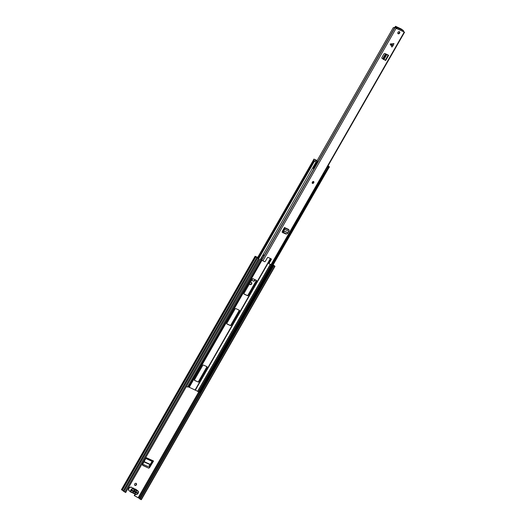 <?xml version="1.0" encoding="UTF-8"?>
<svg xmlns="http://www.w3.org/2000/svg" width="526" height="526" viewBox="0 0 526 526"><rect width="100%" height="100%" fill="white"/><g stroke="black" fill="none" stroke-linecap="round" stroke-linejoin="round"><path stroke-width="0.79" d="M134.663 483.986A1.216 0.96 -51.7 0 1 136.425 484.794A1.216 0.96 -51.7 0 1 134.663 483.986M136.129 483.335A1.216 0.96 -51.7 0 1 134.649 485.202M250.323 282.324A1.243 0.98 -51.7 0 1 251.099 282.317L251.375 282.442A1.243 0.98 -51.7 0 1 250.146 284.592L249.87 284.467A1.243 0.98 -51.7 0 1 249.423 283.895M251.533 280.207L253.545 281.114A1.085 0.855 128.3 0 0 254.821 280.522L255.241 279.793M254.821 280.522L254.505 280.273A1.085 0.855 -51.7 0 1 253.23 280.864M254.505 280.273L254.88 279.622M251.356 282.436A1.243 0.98 -51.7 0 1 249.83 284.342L249.87 284.467M128.995 487.28A0.815 0.638 -51.7 0 1 129.061 487.707L129.376 487.957M257.701 257.411L255.11 256.267L258.45 258.753L255.675 256.589L257.648 257.49M135.083 494.065L134.268 495.499L134.577 495.748L135.406 494.308M149.654 467.476L153.559 461.013L146.241 457.64L142.658 464.248A1.085 0.855 128.3 0 0 142.934 465.497L148.365 468.002A1.085 0.855 128.3 0 0 149.654 467.476L149.345 467.226L152.81 461.526A0.92 0.559 114.7 0 1 152.724 461.499A0.92 0.559 114.7 0 1 152.658 461.453L145.853 458.317M142.658 465.267L148.365 468.002M149.345 467.226A1.085 0.855 -51.7 0 1 148.056 467.752M251.474 280.312L253.545 281.114M273.625 265.354L139.831 498.95L140.146 499.2L273.803 265.827L273.487 265.577L274.427 265.998L273.605 265.341L139.949 498.714L134.577 495.748M128.679 487.28A0.815 0.638 -51.7 0 1 129.376 487.72M273.803 265.827L274.993 266.327L273.198 264.867M273.605 265.341L273.152 264.946M140.146 499.2L141.336 499.7L274.993 266.327M121.631 489.68L125.675 492.533L259.331 259.154M123.11 490.988L256.767 257.615M122.19 490.265L255.846 256.885M270.66 269.292L271.758 267.379M128.962 488.115L129.061 487.707M131.539 490.62L136.648 492.993L137.227 492.612M135.59 491.797L133.578 490.87M251.665 279.983L253.039 278.773M152.218 461.263L149.108 466.062L147.701 466.444L142.71 464.149M153.559 461.013A0.92 0.559 114.7 0 1 152.81 461.526M135.997 492.047L134.709 491.264A0.756 0.598 128.3 0 0 133.689 490.797L133.525 490.903A1.736 1.361 -51.7 0 1 135.484 490.212A1.736 1.361 -51.7 0 1 135.997 492.047L137.694 492.829L137.378 493.388L135.662 492.599A1.736 1.361 -51.7 0 1 133.775 493.204A1.736 1.361 -51.7 0 1 133.223 491.475L131.507 490.686L131.829 490.12L133.525 490.903M133.407 491.501A0.756 0.598 128.3 0 0 134.235 491.882M134.123 489.528L134.386 489.739A2.111 1.663 -51.7 0 1 135.544 489.785A2.111 1.663 -51.7 0 1 135.807 489.949L133.683 488.273A2.111 1.663 128.3 0 0 133.42 488.108A2.111 1.663 128.3 0 0 132.644 487.983L132.394 488.161M134.709 491.264L133.913 490.64M135.248 492.349L135.662 492.599M137.378 493.388L136.97 493.066M187.782 386.571L195.343 390.18L270.686 258.614L195.343 390.18M198.138 382.08A0.539 0.427 128.3 0 0 198.795 381.791L207.08 367.326A0.539 0.427 128.3 0 0 206.955 366.675L203.437 365.057A0.539 0.427 128.3 0 0 202.78 365.34L194.488 379.811A0.539 0.427 128.3 0 0 194.613 380.456L197.822 381.83A0.539 0.427 128.3 0 0 198.48 381.547L206.764 367.076A0.539 0.427 128.3 0 0 206.817 366.609M235.78 308.578A0.539 0.427 128.3 0 0 235.122 308.867L226.837 323.332A0.539 0.427 128.3 0 0 226.956 323.983L230.48 325.601A0.539 0.427 128.3 0 0 231.138 325.318L239.422 310.846A0.539 0.427 128.3 0 0 239.304 310.202L235.78 308.578M252.888 278.708A0.539 0.427 128.3 0 0 252.23 278.99L243.946 293.462A0.539 0.427 128.3 0 0 244.064 294.106L247.588 295.73A0.539 0.427 128.3 0 0 248.246 295.441L256.53 280.976A0.539 0.427 128.3 0 0 256.405 280.325L252.888 278.708M243.893 293.922L247.273 295.48A0.539 0.427 128.3 0 0 247.93 295.198L256.215 280.726A0.539 0.427 128.3 0 0 256.267 280.266M226.785 323.799L230.164 325.357A0.539 0.427 128.3 0 0 230.822 325.068L239.113 310.596A0.539 0.427 128.3 0 0 239.159 310.136M194.442 380.272L197.822 381.83M186.414 386.472L187.48 387.11L316.041 161.975M195.416 390.055L199.315 392.35M328.77 167.833L199.762 392.764L199.262 392.449L328.079 167.518M199.762 392.764L328.507 167.728M317.165 160.575L313.923 159.089L317.388 161.291L313.325 168.386L312.839 168.215M317.388 161.291L316.895 160.897M324.588 173.613L323.792 173.238M317.125 161.304L316.35 162.126L315.041 161.351L315.574 160.417M327.856 166.144L328.382 166.413L327.948 167.432L328.487 166.499L329.421 166.906L328.066 165.782M314.002 159.181L313.47 160.108L315.041 161.351M329.421 166.906L328.888 167.84L327.948 167.432M393.001 45.749L393.948 43.546L390.207 44.033L391.942 47.044L393.001 45.749L390.279 44.427M312.444 183.35A1.085 0.855 -51.7 0 1 313.647 181.569A1.085 0.855 -51.7 0 1 312.444 183.35M398.129 33.736A1.216 0.96 -51.7 0 1 399.49 31.731A1.216 0.96 -51.7 0 1 398.129 33.736M285.322 233.564A1.085 0.855 -51.7 0 1 284.829 233.511L282.594 232.604A1.085 0.855 128.3 0 1 282.324 231.348L284.441 227.495L284.651 227.995A1.026 0.625 -65.3 0 1 284.592 229.356L284.224 229.928L283.856 229.638L283.034 231.401L283.54 232.742L284.014 232.748L283.507 231.407L284.224 229.928M285.197 233.8A1.085 0.855 128.3 0 0 285.848 233.807M382.882 58.886L382.244 58.55A1.085 0.855 128.3 0 1 382.027 57.275L383.809 54.165A1.085 0.855 128.3 0 1 385.098 53.58L388.635 55.322L385.92 54.112L384.887 54.882L385.446 55.237L386.472 54.467L387.642 54.914M403.495 31.797L404.547 32.237L403.541 31.501M394.73 27.319L396.887 28.647L394.73 27.319L393.231 27.76L394.671 27.431M263.263 254.696L264.249 255.406L261.58 260.068L264.604 261.711A0.539 0.427 -51.7 0 0 265.262 261.422L267.399 257.694A0.539 0.427 128.3 0 1 268.056 257.405L271.186 258.845A0.539 0.427 128.3 0 1 271.311 259.496L269.174 263.23L268.806 262.941L270.943 259.206L271.311 259.496M404.547 32.237L271.37 264.775L269.292 263.874A0.539 0.427 -51.7 0 1 269.174 263.23M284.829 233.511L282.304 232.347M271.002 258.759A0.539 0.427 -51.7 0 1 270.943 259.206M268.806 262.941A0.539 0.427 128.3 0 0 268.931 263.585L269.167 263.776M397.814 33.467A1.216 0.96 128.3 0 0 399.28 31.613M382.862 58.781L381.994 58.32M393.27 27.681L316.961 160.936L393.231 27.76M261.58 260.068L264.098 255.669M263.27 254.768L260.876 259.436L261.632 259.969M403.462 31.678L403.442 30.587L401.154 28.93L395.526 26.3L396.926 27.582L396.887 28.647L403.462 31.678M395.217 26.957L396.525 28.358M396.551 28.24L396.926 27.582L403.442 30.587M263.283 255.235L264.039 255.767M383.599 59.491L383.638 58.393L383.092 58.018L383.007 59.09L385.696 60.457L388.635 55.322M387.623 54.645L387.274 54.625M383.638 58.393L385.446 55.237M383.092 58.018L384.887 54.882M286.427 234.017L287.715 233.347L288.899 231.335A1.026 0.625 -65.3 0 0 288.952 229.98L288.748 229.481L284.441 227.495M283.955 228.35A1.026 0.625 -65.3 0 0 284.066 228.488L283.856 229.638M286.657 233.965L284.014 232.748M286.17 233.952L283.54 232.742M138.318 497.464L198.756 391.936M139.252 498.161L199.65 392.698M139.206 498.129L199.604 392.666M138.509 497.583L324.154 173.429M123.814 491.547L257.47 258.167M124.794 492.126L258.45 258.753M121.572 489.778L255.228 256.405M141.027 499.608L274.684 266.228M132.171 490.278L131.875 490.791M136.938 492.481L136.648 492.993M143.907 461.848L150.265 464.78M144.052 461.572L150.449 464.517M145.768 458.468L152.113 461.394M132.322 492.579L133.19 493.263A2.111 1.663 -51.7 0 0 134.61 493.473L135.208 493.559A0.539 0.427 128.3 0 0 134.728 493.335A1.841 1.447 128.3 0 1 133.098 492.586A0.539 0.427 128.3 0 0 132.618 492.362L132.499 492.5A2.111 1.663 -51.7 0 1 131.388 492.474M131.342 492.454A2.111 1.663 -51.7 0 1 131.079 492.29L132.611 492.507M133.098 492.586L132.736 492.612A2.111 1.663 -51.7 0 0 133.19 493.263L134.728 493.335M134.432 493.552L135.59 494.414A2.111 1.663 -51.7 0 1 135.3 494.236A2.111 1.663 -51.7 0 1 134.853 493.585L134.722 493.487M135.208 493.559A1.841 1.447 128.3 0 0 135.833 494.269A1.841 1.447 128.3 0 0 138.068 493.296A1.841 1.447 128.3 0 0 137.648 491.093A1.841 1.447 128.3 0 0 136.642 491.054A0.539 0.427 128.3 0 1 136.162 490.83A1.841 1.447 128.3 0 0 135.537 490.12A1.841 1.447 128.3 0 0 134.531 490.081L134.183 489.686M136.234 490.502L136.497 490.712A2.111 1.663 -51.7 0 1 137.654 490.758A2.111 1.663 -51.7 0 1 137.917 490.922A2.111 1.663 -51.7 0 1 138.049 493.421A2.111 1.663 -51.7 0 1 135.616 494.42M129.087 490.719C128.14 488.496 128.916 487.332 131.415 487.227L131.704 487.398A2.111 1.663 128.3 0 0 131.434 487.24A2.111 1.663 128.3 0 0 128.975 488.187A2.111 1.663 128.3 0 0 129.087 490.719L131.079 492.29A2.111 1.663 -51.7 0 1 130.967 489.759A2.111 1.663 -51.7 0 1 133.426 488.812A2.111 1.663 -51.7 0 1 133.696 488.976A2.111 1.663 -51.7 0 1 134.143 489.627L134.051 489.857A1.841 1.447 128.3 0 0 133.426 489.147A1.841 1.447 128.3 0 0 131.184 490.12A1.841 1.447 128.3 0 0 131.605 492.323A1.841 1.447 128.3 0 0 132.618 492.362M134.439 489.114L135.925 489.344A2.111 1.663 128.3 0 0 135.662 489.187A2.111 1.663 128.3 0 0 134.715 489.088M136.642 491.054L136.293 490.659M136.313 490.679L135.807 489.949A2.111 1.663 -51.7 0 1 136.26 490.6L136.162 490.83M134.051 489.857A0.539 0.427 128.3 0 0 134.531 490.081M195.034 390.088L270.403 258.483M189.163 387.386L261.909 260.363M188.486 387.011L261.363 259.752M197.868 391.212L270.482 264.42M198.585 391.824L271.344 264.782M197.717 391.12L270.325 264.348M258.614 258.726L314.587 160.995M258.49 258.667L314.476 160.903M257.786 258.266L313.838 160.404M316.54 162.218L317.079 161.285M316.882 161.193L316.35 162.126M328.809 166.689L328.277 167.623M328.474 167.715L329.006 166.781M262.882 260.916L396.052 28.384M271.015 264.67L404.192 32.132M264.249 255.406L394.75 27.536M261.705 260.206L394.875 27.674M396.334 28.391L396.703 28.68M261.77 260.258L394.947 27.727M395.565 26.359L395.19 27.01M385.236 60.306L388.175 55.171M383.895 59.616L386.788 54.559M383.809 59.576L386.702 54.526M383.053 59.116L383.507 59.425M386.472 54.467L385.92 54.112M393.323 45.183L390.608 43.862M288.741 229.816L284.441 227.83M288.952 229.98L284.651 227.995M288.899 231.335L284.592 229.356M287.913 232.801L283.672 230.842M287.853 232.913L283.619 230.967M283.507 231.407L283.034 231.401M312.51 182.739L313.134 181.858A0.539 0.427 -51.7 0 1 312.51 182.739A0.539 0.427 -51.7 0 1 313.115 181.851M313.581 181.523A1.085 0.855 -51.7 0 1 312.365 183.272M121.453 489.647L255.11 256.267M145.847 458.33L152.724 461.499M135.59 494.414C138.088 494.308 138.864 493.145 137.917 490.922L135.925 489.344M131.704 487.398L134.202 489.706M257.385 257.95L313.437 160.088M313.923 159.089L313.391 160.022M316.645 162.251L317.178 161.318M395.526 26.3L395.151 26.951M268.858 263.546L269.227 263.835M312.174 183.166L312.332 183.258C313.634 183.219 314.035 182.621 313.522 181.463"/></g></svg>

